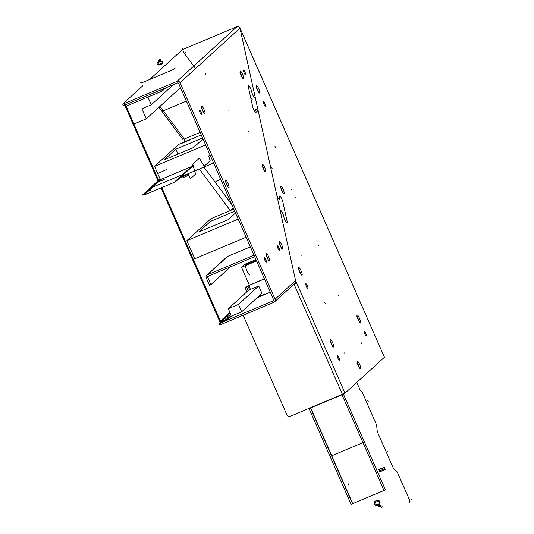 <?xml version="1.0" encoding="UTF-8"?>
<svg xmlns="http://www.w3.org/2000/svg" width="534" height="534" viewBox="0 0 534 534"><rect width="100%" height="100%" fill="white"/><g stroke="black" fill="none" stroke-linecap="round" stroke-linejoin="round"><path stroke-width="0.8" d="M220.829 324.592L219.641 324.959L219 323.491L220.182 323.123L220.829 324.592L273.855 302.324A2.416 2.356 47.7 0 0 274.516 301.904L294.628 283.581A2.416 2.356 47.7 0 0 295.175 280.877L295.576 280.51L239.966 28.115L295.576 280.51L296.55 282.72L295.008 283.127M270.277 292.205L257.134 297.718M220.182 323.123L273.208 300.856A0.808 0.788 47.7 0 0 273.615 299.808L178.59 83.337A0.808 0.788 -132.3 0 0 177.542 82.91L124.509 105.178L123.861 103.703L176.894 81.435A2.416 2.356 -132.3 0 1 180.045 82.73L275.063 299.2A2.416 2.356 47.7 0 1 274.516 301.904M219 323.491L220.429 322.182M244.959 72.017A2.623 0.554 -112.8 0 1 245.54 74.827A2.623 0.554 -112.8 0 1 244.085 72.811A2.623 0.554 -112.8 0 1 243.511 70.001A2.623 0.554 -112.8 0 1 244.959 72.017M201.031 112.053A2.623 0.554 -112.8 0 1 201.612 114.863A2.623 0.554 -112.8 0 1 200.157 112.848A2.623 0.554 -112.8 0 1 199.582 110.031A2.623 0.554 -112.8 0 1 201.031 112.053M265.672 259.31A2.623 0.554 -112.8 0 1 266.252 262.121A2.623 0.554 -112.8 0 1 264.804 260.105A2.623 0.554 -112.8 0 1 264.223 257.295A2.623 0.554 -112.8 0 1 265.672 259.31M278.755 247.389A2.623 0.554 -112.8 0 1 279.335 250.206A2.623 0.554 -112.8 0 1 277.88 248.183A2.623 0.554 -112.8 0 1 277.306 245.373A2.623 0.554 -112.8 0 1 278.755 247.389M180.045 82.73L239.966 28.115A2.416 2.356 -132.3 0 0 236.816 26.82L236.976 26.76M123.861 103.703L122.68 104.07L142.812 85.72M149.647 79.493L182.468 49.582L236.949 26.7M122.68 104.07L123.327 105.545L124.509 105.178M243.144 315.22L287.319 415.852L289.421 416.714L345.031 393.164L384.44 357.239L239.933 28.048M384.44 357.239L240 28.062M263.409 101.62A2.623 0.554 -112.8 0 1 263.449 101.6A2.623 0.554 -112.8 0 1 264.937 103.709A2.623 0.554 -112.8 0 1 265.511 106.406A2.623 0.554 -112.8 0 1 265.478 106.433A2.623 0.554 -112.8 0 1 263.99 104.324A2.623 0.554 -112.8 0 1 263.409 101.62M364.161 331.14A2.623 0.554 -112.8 0 1 364.201 331.12A2.623 0.554 -112.8 0 1 365.69 333.229A2.623 0.554 -112.8 0 1 366.264 335.926A2.623 0.554 -112.8 0 1 366.231 335.946A2.623 0.554 -112.8 0 1 364.735 333.837A2.623 0.554 -112.8 0 1 364.161 331.14M337.348 355.577A2.623 0.554 -112.8 0 1 337.388 355.551A2.623 0.554 -112.8 0 1 338.876 357.66A2.623 0.554 -112.8 0 1 339.45 360.363A2.623 0.554 -112.8 0 1 339.417 360.383A2.623 0.554 -112.8 0 1 337.929 358.274A2.623 0.554 -112.8 0 1 337.348 355.577M305.815 283.734A2.623 0.554 -112.8 0 1 305.849 283.708A2.623 0.554 -112.8 0 1 307.337 285.817A2.623 0.554 -112.8 0 1 307.918 288.52A2.623 0.554 -112.8 0 1 307.878 288.54A2.623 0.554 -112.8 0 1 306.389 286.431A2.623 0.554 -112.8 0 1 305.815 283.734M345.031 393.164L296.55 282.72L294.341 283.841M295.095 283.327L294.621 283.581M161.635 89.585L162.269 91.027L125.951 106.286L125.316 104.838M162.269 91.027L165.754 87.856M146.269 118.855L141.837 108.769L151.282 104.804L147.891 97.068L126.097 106.219L133.921 124.042L146.269 118.855L180.485 87.663M151.282 104.804L173.396 84.646M263.642 294.988L264.71 294.014L264.904 294.461M264.71 294.014L258.209 296.744M225.328 317.35L225.815 318.458L241.708 311.783L261.954 293.333L258.723 285.97L248.55 290.242L228.305 308.692L230.955 314.98L225.328 317.35L230.174 312.937M241.708 311.783L238.478 304.42L258.723 285.97M238.478 304.42L228.305 308.692M264.437 278.902L247.883 285.924L246.548 287.145L248.09 290.663M264.39 278.795L246.434 286.531L245.093 287.753L246.862 291.778M245.093 287.753L246.548 287.145M254.685 256.687L208.106 276.245A0.808 0.788 -132.3 0 0 207.699 277.286L210.937 284.649L230.454 266.86M254.037 255.212L207.459 274.77A2.416 2.356 -132.3 0 0 206.251 277.894L209.482 285.263L210.937 284.649M250.373 246.868L227.571 256.447L207.459 274.77L227.571 256.447A2.416 2.356 -132.3 0 0 226.91 256.867L206.798 275.197M249.345 285.109L241.515 267.274L244.812 264.27L255.96 259.591M241.515 267.274L256.56 260.959M341.994 394.76L384.006 490.526L385.461 489.918L343.442 394.199L309.079 408.63L351.098 504.35L383.986 490.492M352.734 503.615L310.715 407.896M352.553 503.736L310.534 408.016M256.293 260.358L245.573 264.877C244.318 265.605 248.924 276.145 249.952 274.903M379.821 471.836L385.308 469.64L384.894 469.7L384.52 468.819L379.434 470.955L379.821 471.836L384.894 469.7M385.308 469.64L384.26 467.257L384.52 468.819M384.26 467.257L378.853 469.526L383.999 467.637M378.953 469.76L379.474 470.935M379.434 470.955L378.92 469.773M348.582 484.952L348.942 484.799L348.562 483.917L348.201 484.071L348.582 484.952M213.567 163.024L181.159 176.634M202.993 138.927L193.628 147.457L164.212 159.813L175.873 149.186L202.573 137.972M177.996 154.026L175.873 149.186M205.617 144.914L154.573 166.348L178.65 144.407L201.231 134.922M154.573 166.348L160.173 179.11M175.185 181.366L176.641 180.759L194.069 164.873L192.614 165.487L175.185 181.366L175.319 181.92L176.567 180.786M191.372 166.615L161.475 179.17L161.161 178.696L159.706 179.304L142.278 195.184L143.733 194.576L144.047 195.057L175.319 181.92M144.047 195.057L161.475 179.17M143.733 194.576L161.161 178.696M166.762 169.405L158.691 173.19M190.351 139.748L181.099 143.619M181.72 177.041L181.94 178.096L187.347 175.819L186.973 174.792L181.72 177.041L186.793 174.912M187.347 175.819L187.781 175.426L186.973 174.792M182.127 176.827L187.187 174.598M150.481 190.157L151.015 189.897L150.481 190.157M233.792 209.094L210.937 218.693L186.86 240.634L238.177 219.08M234.713 211.19L210.449 221.383L198.788 232.01L228.205 219.654L235.507 212.999M186.86 240.634L194.81 258.743L246.127 237.196M233.351 208.093L230.948 210.289M230.875 210.316L233.338 208.066M199.349 168.998L230.294 210.556M203.928 167.075L231.749 204.449M183.956 138.727L184.657 141.884M140.642 82.81L142.097 82.196L142.278 82.59L173.557 69.453L173.55 68.993L175.005 68.379M200.123 132.399L184.317 139.04L159.98 106.359M184.05 138.686L182.681 139.261L158.905 107.334M192.787 138.473L185.405 141.363M157.997 180.859L125.27 106.306L125.076 104.938M161.815 187.594L220.408 321.074A0.808 0.788 -132.3 0 0 221.456 321.508L227.184 319.005L227.504 319.739L221.784 322.242A1.615 1.569 -132.3 0 1 219.681 321.381L161.088 187.901M125.27 106.306L125.997 105.999L158.611 180.298M124.989 105.018L125.33 104.878M227.504 319.739L231.562 316.041M225.889 319.646L226.216 320.38M227.184 319.005L229.466 316.922M279.716 198.094L279.596 197.547A4.032 0.854 -112.8 0 1 280.544 196.686A4.032 0.854 -112.8 0 1 282.833 201.892L287.112 221.316A4.032 0.854 -112.8 0 1 286.164 222.177A4.032 0.854 -112.8 0 1 283.874 216.971L283.754 216.43A4.112 0.874 -112.8 0 0 281.592 211.351A4.112 0.874 -112.8 0 0 280.357 211.431L276.585 194.316A4.112 0.874 -112.8 0 0 278.908 199.182A4.112 0.874 -112.8 0 0 279.716 198.094M255.859 110.571L255.98 111.119A4.112 0.874 -112.8 0 1 255.012 112A4.112 0.874 -112.8 0 1 252.682 106.687L248.397 87.262A4.112 0.874 -112.8 0 1 249.365 86.381A4.112 0.874 -112.8 0 1 251.701 91.694L251.821 92.242A4.032 0.854 -112.8 0 0 254.104 97.448A4.032 0.854 -112.8 0 0 255.052 96.581L259.09 114.917A4.032 0.854 -112.8 0 0 256.807 109.71A4.032 0.854 -112.8 0 0 255.859 110.571M251.794 98.65L252.235 99.651M274.95 146.276L275.39 147.271M294.895 196.832L295.329 197.82M318.05 244.452L318.484 245.446M337.989 295.008L338.423 295.996M361.144 342.628L361.465 343.349M364.448 442.059L363 442.666M362.98 442.633L330.092 456.49M379.314 502.834L378.059 506.479L379.013 506.779L379.988 503.395A2.416 2.356 -132.3 0 0 376.724 500.465L375.596 500.945A2.416 2.356 -132.3 0 0 375.903 505.431L377.698 505.992L378.025 504.857L375.182 503.962L378.025 504.857L377.698 505.992L375.903 505.431A2.416 2.356 47.7 0 1 375.596 500.945L376.724 500.465A2.416 2.356 47.7 0 1 379.988 503.395L379.013 506.779L378.059 506.479L379.314 502.834A1.208 1.181 -132.3 0 0 377.685 501.373L375.082 502.467A0.808 0.788 -132.3 0 0 375.182 503.962A0.808 0.788 -132.3 0 1 375.082 502.467L377.685 501.373A1.208 1.181 -132.3 0 1 379.314 502.834M379.567 506.579L381.863 507.3L382.19 506.159L379.901 505.444L379.567 506.579L379.901 505.444L382.19 506.159L381.863 507.3L379.567 506.579M409.511 502.501L409.992 501.032L397.269 472.043L393.418 468.411L377.258 431.592L376.63 425.024L362.165 392.083L360.243 390.267L356.805 382.431M411.32 499.69L410.886 498.689M388.165 452.064L387.724 451.07M368.226 401.508L367.786 400.52M345.064 353.888L344.63 352.894M325.126 303.332L324.692 302.344M301.97 255.713L301.657 254.992M185.351 172.816L183.896 173.423M182.655 174.558L152.764 187.114L152.444 186.633L150.995 187.247M163.758 179.491L159.739 181.266L163.758 179.491M161.996 180.525L164.258 179.624L161.996 180.525M188.255 174.525L190.331 178.817L195.604 174.011L192.654 164.325L199.356 158.218L204.168 166.207L210.162 160.741L208.687 155.901L209.942 154.76M220.722 179.331L215.843 181.38M186.393 101.113L163.297 110.812M163.037 110.458L161.662 111.039M161.615 61.971L158.044 61.437L158.485 60.796L161.662 61.403A2.416 1.542 -12.4 0 1 163.003 62.665A2.416 1.542 -12.4 0 1 161.588 64.247L160.454 64.721A2.416 1.542 -12.4 0 1 157.77 64.721A2.416 1.542 -12.4 0 1 157.343 63.005L158.157 61.804L159.232 62.011L157.93 63.92L159.232 62.011L158.157 61.804L157.343 63.005A2.416 1.542 167.6 0 0 157.77 64.721A2.416 1.542 167.6 0 0 160.454 64.721L161.588 64.247A2.416 1.542 167.6 0 0 163.003 62.665A2.416 1.542 167.6 0 0 161.662 61.403L158.485 60.796L158.044 61.437L161.615 61.971A1.208 0.768 -12.4 0 1 162.283 62.605A1.208 0.768 -12.4 0 1 161.575 63.392L158.972 64.487A0.808 0.514 -12.4 0 1 157.93 63.92A0.808 0.514 -12.4 0 0 158.972 64.487L161.575 63.392A1.208 0.768 -12.4 0 0 162.283 62.605A1.208 0.768 -12.4 0 0 161.615 61.971M159.012 60.549L160.06 59.014L161.128 59.214L160.087 60.756L159.012 60.549L160.087 60.756L161.128 59.214L160.06 59.014L159.012 60.549M182.408 48.274L183.536 52.345L195.598 68.552M185.445 52.058L185.885 52.646M205.396 73.725L205.837 74.313M228.559 109.964L228.999 110.545M248.517 131.631L248.951 132.212M271.679 167.863L272.113 168.45M291.624 189.53L291.944 189.957M275.063 299.2L295.175 280.877M273.208 300.856L273.588 300.508M267.234 257.889A4.112 0.874 67.2 0 0 269.57 261.019A4.112 0.874 67.2 0 0 268.602 256.64A4.112 0.874 67.2 0 0 266.272 253.51A4.112 0.874 67.2 0 0 267.234 257.889M226.616 184.604A4.112 0.874 67.2 0 0 228.952 187.734A4.112 0.874 67.2 0 0 227.985 183.356A4.112 0.874 67.2 0 0 225.655 180.225A4.112 0.874 67.2 0 0 226.616 184.604M204.922 113.762A4.112 0.874 67.2 0 0 203.961 109.383A4.112 0.874 67.2 0 0 201.625 106.246A4.112 0.874 67.2 0 0 202.593 110.625A4.112 0.874 67.2 0 0 204.922 113.762M243.491 78.611A4.112 0.874 67.2 0 0 242.523 74.233A4.112 0.874 67.2 0 0 240.193 71.102A4.112 0.874 67.2 0 0 241.154 75.481A4.112 0.874 67.2 0 0 243.491 78.611M265.625 171.835A4.112 0.874 67.2 0 0 264.657 167.456A4.112 0.874 67.2 0 0 262.327 164.325A4.112 0.874 67.2 0 0 263.289 168.704A4.112 0.874 67.2 0 0 265.625 171.835M282.646 249.098A4.112 0.874 67.2 0 0 281.685 244.719A4.112 0.874 67.2 0 0 279.349 241.588A4.112 0.874 67.2 0 0 280.317 245.967A4.112 0.874 67.2 0 0 282.646 249.098M176.894 81.435L236.816 26.82M360.397 322.563A4.112 0.874 67.2 0 0 359.435 318.184A4.112 0.874 67.2 0 0 357.099 315.053A4.112 0.874 67.2 0 0 358.067 319.432A4.112 0.874 67.2 0 0 360.397 322.563M360.597 368.767A4.112 0.874 67.2 0 0 359.636 364.388A4.112 0.874 67.2 0 0 357.299 361.258A4.112 0.874 67.2 0 0 358.267 365.636A4.112 0.874 67.2 0 0 360.597 368.767M332.622 342.621A4.112 0.874 67.2 0 0 330.286 339.484A4.112 0.874 67.2 0 0 331.254 343.863A4.112 0.874 67.2 0 0 333.583 347A4.112 0.874 67.2 0 0 332.622 342.621M301.083 270.778A4.112 0.874 67.2 0 0 298.753 267.641A4.112 0.874 67.2 0 0 299.714 272.02A4.112 0.874 67.2 0 0 302.05 275.15A4.112 0.874 67.2 0 0 301.083 270.778M283.113 189.223A4.112 0.874 67.2 0 0 280.784 186.086A4.112 0.874 67.2 0 0 281.745 190.464A4.112 0.874 67.2 0 0 284.081 193.595A4.112 0.874 67.2 0 0 283.113 189.223M258.683 88.664A4.112 0.874 67.2 0 0 256.347 85.533A4.112 0.874 67.2 0 0 257.315 89.912A4.112 0.874 67.2 0 0 259.644 93.043A4.112 0.874 67.2 0 0 258.683 88.664M342.448 394.446L294.02 284.128M248.744 285.496L250.473 289.435M247.883 285.924L249.592 289.802M207.699 277.286L209.475 275.671M220.408 321.074L229.934 312.397M221.456 321.508L225.522 317.803M268.428 260.118L266.239 254.898M227.811 186.833L225.622 181.613M203.788 112.861L201.658 107.401L201.245 108.142M242.349 77.71L240.227 72.25L239.806 72.991M264.484 170.933L262.361 165.473L261.94 166.214M281.511 248.197L279.382 242.736L278.968 243.477M359.262 321.662L357.133 316.201L356.719 316.942M359.462 367.866L357.333 362.406L356.919 363.153M332.448 346.099L330.259 340.879M300.909 274.256L298.72 269.036M282.94 192.701L280.75 187.481M258.509 92.142L256.32 86.929"/></g></svg>

